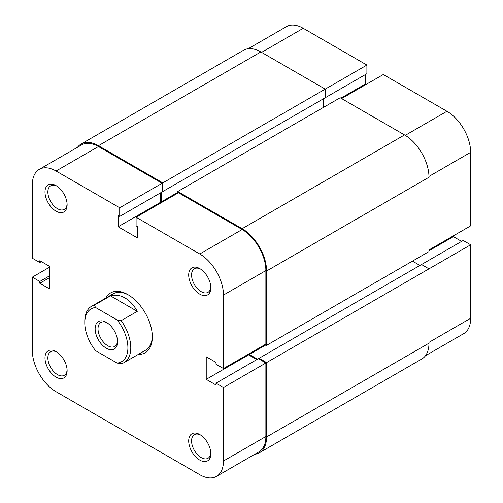 <?xml version="1.0" encoding="UTF-8"?>
<svg xmlns="http://www.w3.org/2000/svg" width="503" height="503" viewBox="0 0 503 503"><rect width="100%" height="100%" fill="white"/><g stroke="black" fill="none" stroke-linecap="round" stroke-linejoin="round"><path stroke-width="0.75" d="M77.519 147.278A34.55 19.95 60 0 1 81.172 143.996A34.55 19.95 60 0 1 98.443 145.707L162.827 182.878L162.827 191.511L162.111 191.096M81.172 143.996L243.565 50.243A34.55 19.95 60 0 1 260.843 51.954L98.443 145.707M248.231 48.722L286.471 26.646A33.538 19.359 60 0 1 303.234 28.306L366.901 65.063L162.827 182.878M162.827 191.511L325.227 97.752L325.227 89.125L260.843 51.954M161.249 192.423L161.249 201.879L177.773 192.341M323.643 98.663L323.643 107.296M161.966 202.294L161.249 201.879M404.557 134.923L242.157 228.683A34.55 19.95 60 0 1 266.59 270.998L266.59 345.341L428.984 251.582L428.984 177.238A34.55 19.95 60 0 0 404.557 134.923L340.173 97.752L177.773 191.511L177.773 193.171M242.157 228.683L177.773 191.511M266.59 345.341L265.15 344.511M265.873 344.926L249.343 354.47L249.343 353.64M257.536 359.199L249.343 354.47M419.93 265.439L412.46 261.126M428.984 343.184L266.59 436.944A34.55 19.95 60 0 1 259.435 452.757L421.828 359.004A34.55 19.95 60 0 0 428.984 343.184L428.984 268.841L421.514 264.528L259.114 358.287L259.114 359.117M428.984 342.354L470.663 318.292L470.663 244.779L266.59 362.6L259.114 358.287M266.59 436.944L266.59 362.6M259.435 452.757A34.55 19.95 60 0 1 254.769 454.278M428.984 249.922L470.663 225.86L470.663 152.346L428.977 176.415M324.504 98.167L366.901 73.69L366.901 65.063M366.039 84.479L365.323 84.064L365.323 74.601M341.606 98.582L383.286 74.519L446.947 111.276A33.538 19.359 60 0 1 470.663 152.346M461.609 241.377L453.417 236.649L453.417 235.819M470.663 244.779L463.188 240.465L421.514 264.528M470.663 318.292A33.538 19.359 60 0 1 463.716 333.646L425.481 355.722M428.984 250.752L453.417 236.649M340.889 98.167L365.323 84.064M105.812 298.065A34.55 19.95 60 0 1 127.907 294.645L127.907 294.645A34.55 19.95 60 0 1 152.34 336.96A34.55 19.95 60 0 1 138.331 354.389M94.382 305.158L95.595 307.522A30.488 17.599 -120 0 0 84.793 322.857L84.793 321.197A32.519 18.774 60 0 1 91.527 306.308A32.519 18.774 60 0 1 94.382 305.158L110.478 295.865C115.256 294.481 120.104 295.179 125.033 297.965C129.937 300.857 134.024 305.315 137.288 311.344L121.192 320.637A32.519 18.774 60 0 1 124.046 362.632L145.606 350.189A32.519 18.774 -120 0 0 152.327 336.111M56.053 351.566L56.053 351.566A15.65 9.035 60 0 1 67.119 370.73A15.65 9.035 60 0 1 56.053 377.118A15.65 9.035 60 0 1 44.987 357.954A15.65 9.035 60 0 1 56.053 351.566M56.795 352.025A13.619 7.859 -120 0 0 50.677 351.723A13.619 7.859 -120 0 0 48.59 362.632A13.619 7.859 -120 0 0 57.487 374.628A13.619 7.859 -120 0 0 64.296 375.307A13.619 7.859 -120 0 0 67.094 369.856M56.053 185.62L56.053 185.62A15.65 9.035 60 0 1 67.119 204.784A15.65 9.035 60 0 1 56.053 211.172A15.65 9.035 60 0 1 44.987 192.008A15.65 9.035 60 0 1 56.053 185.62M56.795 186.079A13.619 7.859 -120 0 0 50.677 185.777A13.619 7.859 -120 0 0 48.59 196.686A13.619 7.859 -120 0 0 57.487 208.688A13.619 7.859 -120 0 0 64.296 209.361A13.619 7.859 -120 0 0 67.094 203.91M199.766 434.535L199.766 434.535A15.65 9.035 60 0 1 210.832 453.706A15.65 9.035 60 0 1 199.766 460.094A15.65 9.035 60 0 1 188.7 440.924A15.65 9.035 60 0 1 199.766 434.535M200.508 434.994A13.619 7.859 -120 0 0 194.391 434.693A13.619 7.859 -120 0 0 192.303 445.601A13.619 7.859 -120 0 0 201.2 457.604A13.619 7.859 -120 0 0 208.009 458.277A13.619 7.859 -120 0 0 210.807 452.832M199.766 268.589L199.766 268.589A15.65 9.035 60 0 1 210.832 287.76A15.65 9.035 60 0 1 199.766 294.148A15.65 9.035 60 0 1 188.7 274.978A15.65 9.035 60 0 1 199.766 268.589M200.508 269.048A13.619 7.859 -120 0 0 194.391 268.747A13.619 7.859 -120 0 0 192.303 279.655A13.619 7.859 -120 0 0 201.2 291.658A13.619 7.859 -120 0 0 208.009 292.331A13.619 7.859 -120 0 0 210.807 286.886M223.477 461.006L223.477 387.492L265.873 363.015L265.873 436.529A33.538 19.359 60 0 1 258.926 451.876L216.529 476.354A33.538 19.359 -120 0 0 223.477 461.006L265.873 436.529M223.477 368.573L223.477 295.06A33.538 19.359 -120 0 0 199.766 253.99L136.099 217.233L178.496 192.756L242.157 229.513A33.538 19.359 60 0 1 265.873 270.583L265.873 344.096L223.477 368.573L216.001 364.26L216.001 362.43L206.23 356.79L206.23 379.356L216.001 385.002L216.001 383.179L223.477 387.492M216.529 476.354A33.538 19.359 -120 0 1 199.766 474.694L56.053 391.724A33.538 19.359 -120 0 1 32.337 350.654L32.337 277.14L39.812 281.454L39.812 283.277L49.583 288.923L49.583 266.351L39.812 260.711L39.812 262.535L32.337 258.221L32.337 184.708A33.538 19.359 -120 0 1 39.284 169.354L81.681 144.877A33.538 19.359 60 0 1 98.443 146.536L162.111 183.293L162.111 191.926L119.714 216.403L118.136 215.491L118.136 226.771L137.677 238.057L137.677 226.771L136.099 225.86L136.099 217.233M128.636 295.079A32.519 18.774 -120 0 0 113.087 293.865L91.527 306.308M160.532 192.838L160.532 202.294L161.249 202.709M248.627 354.055L248.627 354.885L256.819 359.614M216.001 383.179L258.397 358.702L265.873 363.015M162.111 183.293L119.714 207.77L119.714 216.403M119.714 207.77L56.053 171.014A33.538 19.359 -120 0 0 39.284 169.354M32.337 277.14L49.583 267.181M41.391 261.623L39.812 262.535M49.583 277.637L39.812 283.277M49.583 275.814L39.812 281.454M160.532 202.294L118.136 226.771M248.627 354.885L206.23 379.356M117.557 341.776A15.851 9.155 60 0 1 106.353 348.246A15.851 9.155 60 0 1 95.142 328.83A15.851 9.155 60 0 1 106.353 322.36A15.851 9.155 60 0 1 117.557 341.776M107.095 322.813A13.82 7.979 -120 0 0 100.877 322.505A13.82 7.979 -120 0 0 98.016 328.83A13.82 7.979 -120 0 0 104.046 342.738A13.82 7.979 -120 0 0 114.697 346.441A13.82 7.979 -120 0 0 117.532 340.902M124.046 362.632A32.519 18.774 60 0 1 121.192 363.782L117.105 363.084A30.488 17.599 -120 0 0 127.907 347.749A30.488 17.599 -120 0 0 117.105 319.939L121.192 320.637M84.793 322.857A30.488 17.599 -120 0 0 95.595 350.666L117.105 363.084M95.595 307.522L117.105 319.939M110.478 295.865L137.288 311.344M428.984 177.238L266.59 270.998M303.234 28.306L261.56 52.369M405.261 135.345L446.947 111.276M199.766 253.99L242.157 229.513M98.443 146.536L56.053 171.014M265.873 270.583L223.477 295.06"/></g></svg>
